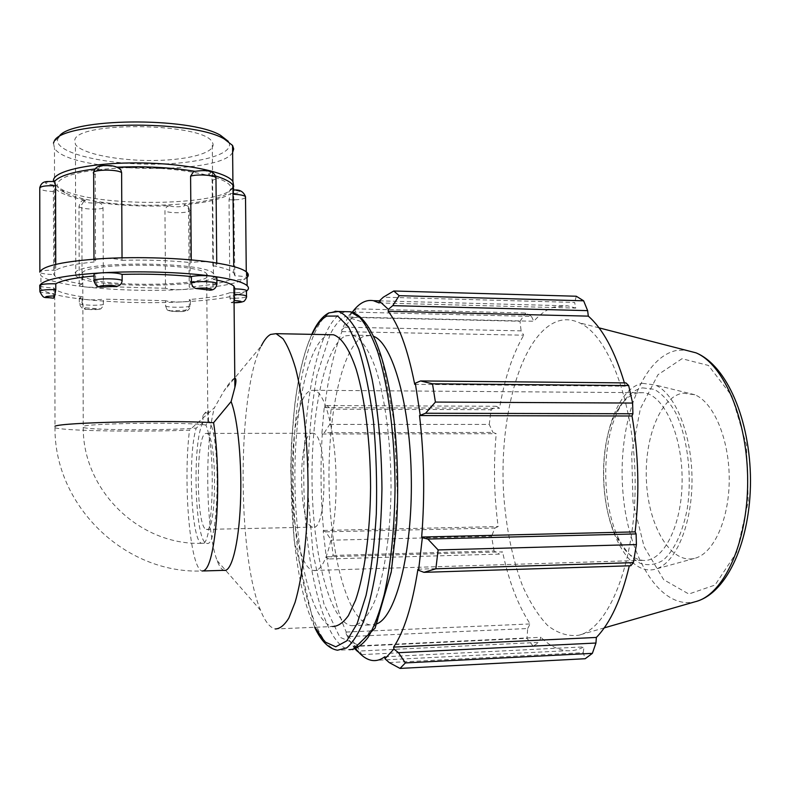 <?xml version="1.0" encoding="UTF-8"?>
<svg xmlns="http://www.w3.org/2000/svg" width="790" height="790" viewBox="0 0 790 790"><rect width="100%" height="100%" fill="white"/><g stroke="black" fill="none" stroke-linecap="round" stroke-linejoin="round"><path stroke-width="0.59" stroke-dasharray="3.95 2.96" d="M97.921 286.454L95.63 281.862L95.61 275.848L94.03 275.127M53.542 298.185L53.799 287.856C46.334 287.659 41.702 287.007 39.875 285.901M82.121 302.224C82.348 305.384 83.661 307.271 86.07 307.893L100.824 308.9L103.243 305.928L103.401 299.124C98.256 299.983 92.015 300.082 84.678 299.43L79.276 298.156L82.101 296.754L82.121 302.224L79.286 303.597C80.62 305.197 97.772 305.849 103.421 304.535M233.978 292.754L229.92 292.685L229.979 298.215L231.352 302.748L234.057 301.197M234.689 300.536L234.986 288.883M39.885 287.669L40.932 288.923C46.65 293.317 61.235 296.813 84.678 299.43C115.715 302.629 148.263 303.449 182.332 301.899C174.452 302.165 168.872 301.76 165.574 300.704L165.614 306.046L166.888 309.344L170.591 310.904L184.87 310.223C187.625 309.739 189.126 307.952 189.363 304.881L189.323 299.519L190.37 300.002C190.894 300.911 188.218 301.543 182.332 301.899C215.986 300.111 237.326 296.546 246.362 291.194L246.362 291.194C244.791 292.063 241.009 292.577 235.015 292.735M216.865 278.208L213.004 279.374L212.806 287.264L211.799 289.219L210.189 290.157M82.061 284.015C67.545 281.724 58.42 278.959 54.708 275.74L53.779 274.555L53.335 185.038L54.54 187.872C58.677 192.78 69.066 196.917 85.715 200.295L84.431 200.305L81.824 204.571L82.061 284.015L79.237 285.506L84.639 286.859C91.976 287.56 98.207 287.461 103.352 286.553L103.036 208.135C102.73 205.054 101.209 203.168 98.464 202.477C121.305 205.657 145.103 206.733 169.87 205.686C166.897 206.111 165.268 207.829 164.972 210.851L165.495 288.291C168.784 289.416 174.373 289.841 182.243 289.575C188.129 289.199 190.805 288.538 190.272 287.57L189.225 287.056L188.622 209.301L187.131 205.756L184.07 204.748C207.099 202.635 222.612 198.902 230.601 193.55L229.041 199.752L229.801 279.848C238.136 280.055 243.616 279.532 246.233 278.278L246.332 277.537C244.969 276.569 241.148 275.996 234.857 275.819L233.623 190.222M122.035 257.826L122.045 260.325C117.996 258.853 111.449 258.291 102.384 258.616C95.985 259.071 93.19 259.89 93.98 261.085L95.551 261.846L95.234 174.55C95.501 171.114 97.14 169.06 100.172 168.408L94.978 168.971M193.659 171.469L194.508 171.242M117.246 167.184L116.041 167.243L117.927 167.49M215.502 175.953L208.274 174.007C210.624 174.926 211.908 177.069 212.135 180.456L212.885 265.707C216.114 265.154 217.398 264.482 216.737 263.702L211.947 262.29C204.284 261.411 197.401 261.529 191.279 262.635L191.259 259.92M119.122 168.053C177.799 165.041 238.639 178.283 229.989 190.123C224.538 205.272 132.987 210.525 84.481 199.031C76.245 197.194 69.708 195.091 64.889 192.721C58.904 189.738 56.406 186.647 57.374 183.438C61.66 175.38 82.18 170.255 118.925 168.063M55.734 264.383L55.744 270.269C61.413 266.625 74.675 263.811 95.551 261.846M122.045 260.325C146.673 259.673 169.751 260.443 191.279 262.635M212.885 265.707C224.093 267.889 231.065 270.299 233.781 272.925L234.857 275.819M229.801 279.848C221.881 283.106 208.363 285.506 189.225 287.056M247.043 277.576L246.233 278.278C237.197 283.946 215.877 287.708 182.243 289.575C148.194 291.194 115.666 290.286 84.639 286.859C61.205 284.064 46.63 280.332 40.922 275.671L39.865 272.461C41.682 273.636 46.314 274.328 53.779 274.555M55.744 270.269C46.61 270.042 41.268 270.615 39.698 271.967M234.798 378.203L234.245 378.351C231.934 379.654 228.517 383.861 223.985 390.971L214.475 407.68L189.511 430.155C138.981 432.1 64.513 430.965 54.994 427.765C53.364 427.262 53.355 426.748 54.964 426.215M82.101 296.754C67.575 294.601 58.45 292.014 54.727 288.972L53.799 287.856M165.574 300.704L103.401 299.124M229.92 292.685C222 295.766 208.471 298.037 189.323 299.519M213.004 279.374L216.885 280.114M94.04 275.987L95.61 275.848M205.904 425.079C190.449 421.85 84.658 423.173 82.674 426.64L83.256 427.469C82.644 489.998 139.139 545.544 201.727 543.313C212.806 550.571 216.618 448.7 205.904 425.079L208.471 420.922L208.402 413.822C209.162 408.855 207.336 409.497 202.921 415.738C204.689 412.686 206.516 412.044 208.402 413.822M202.921 415.738L202.981 422.699L196.236 428.071C187.457 455.435 191.318 542.335 201.727 543.313L206.496 543.194C219.205 550.907 221.23 431.646 208.471 420.922M202.981 422.699C191.97 440.583 194.725 542.088 206.496 543.194M224.044 570.341C221.605 569.679 219.304 566.44 217.151 560.633C205.854 531.828 204.432 442.736 214.475 407.68M352.271 312.257L349.101 317.017L348.923 315.338L352.024 312.178M352.755 311.606L356.567 308.851L352.31 317.412L344.667 327.188L341.675 330.101L348.923 315.338M341.675 330.101L341.922 331.603C333.973 351.619 328.215 376.968 324.67 407.64L324.275 406.939L326.803 405.566L331.129 409.171L329.736 424.418L324.354 432.713L321.885 433.582L324.275 406.939M321.885 433.582L322.3 434.026C320.246 466.189 320.681 498.332 323.594 530.455L323.189 530.939L325.697 531.848L331.326 540.192L333.143 555.419L328.897 558.945L326.31 557.533L323.189 530.939M326.31 557.533L326.695 556.782C331.089 587.395 337.597 612.477 346.227 632.03L346.02 633.59L357.179 646.329L361.741 654.614L359.055 652.609M355.174 649.202L349.457 640.581L346.02 633.59M353.792 647.83L353.92 646.092L355.974 648.955M377.136 623.745L370.115 624.92C347.64 621.187 330.269 554.639 329.075 484.547C327.643 414.434 342.188 345.714 363.963 336.204L370.915 335.483L373.7 336.352M353.92 646.092L540.943 637.293L538.8 642.389L357.712 651.108M361.741 654.614L533.211 646.22L538.8 642.389M326.695 556.782L502.568 551.874L499.428 554.106L328.897 558.945M333.143 555.419L494.056 550.966L499.428 554.106M322.3 434.026L496.229 433.69L492.95 432.436L324.354 432.713M329.736 424.418L489.237 424.437L492.95 432.436M341.922 331.603L523.721 335.207L521.114 330.852L344.667 327.188M352.31 317.412L519.988 321.254L521.114 330.852M379.111 302.955L575.752 308.09L574.646 302.422L383.328 297.188M576.295 296.24L574.646 302.422M414.72 384.345L625.344 386.192L625.957 382.903M642.635 387.87L654.248 389.342C662 393.667 669.091 401.379 675.509 412.479C687.458 437.097 692.267 475.076 687.32 508.286C682.817 532.43 674.008 550.956 662.988 560.337C655.374 564.88 647.701 565.837 639.969 563.211C632.474 558.629 625.749 551.183 619.804 540.854C600.894 505.284 601.072 438.934 620.17 406.929C626.559 395.899 634.044 389.549 642.635 387.87M638.251 392.828C630.193 394.348 623.152 400.303 617.128 410.711C599.126 440.889 598.948 503.872 616.783 537.437C624.12 551.558 632.81 559.202 642.853 560.377C663.027 562.599 682.125 526.061 682.125 480.221C682.372 434.411 663.491 394.289 643.317 392.699L638.251 392.828M642.507 383.328L655.098 384.937C675.223 393.183 692.218 434.944 692 480.646C691.961 526.357 674.749 564.909 654.584 569.383C629.62 575.337 606.72 533.625 604.014 484.872C600.894 436.169 617.977 387.781 642.507 383.328M311.309 390.448L314.173 390.29C325.589 391.889 336.323 435.122 336.115 484.596C336.046 534.099 325.095 573.214 313.679 570.479C286.365 567.724 284.38 396.313 311.309 390.448M352.389 312.09L531.443 316.395L525.775 313.028L356.567 308.851M349.101 317.017L533.783 321.254C540.034 314.203 546.729 309.473 553.859 307.073L567.773 305.849L575.752 308.09M531.443 316.395L533.783 321.254M558.342 321.007C565.245 318.913 572.276 319.506 579.426 322.804C609.08 335.592 635.496 406.001 635.16 485.1C635.061 564.218 608.27 628.889 578.557 635.269C567.872 636.513 557.562 633.264 547.638 625.502C538.178 615.489 529.794 602.227 522.467 585.726C512.335 558.619 506.044 527.868 503.605 493.474C498.905 414.355 521.835 332.936 558.342 321.007M624.406 382.883L625.344 386.192M630.815 565.749L630.035 562.599L629.314 565.798M389.223 662.573L583.208 652.688L585.183 658.732M583.208 652.688L584.047 646.882C578.32 649.864 572.572 651.138 566.815 650.723C557.73 649.933 549.099 645.46 540.943 637.293M533.211 646.22L526.979 638.33L357.179 646.329M349.131 636.552L527.69 628.524L526.979 638.33M527.69 628.524L530.13 623.942C517.993 605.318 508.8 581.302 502.568 551.874M494.056 550.966L491.548 536.292L331.326 540.192M325.697 531.848L494.935 528.026L491.548 536.292M494.935 528.026L498.174 526.555C494.017 495.636 493.375 464.688 496.229 433.69M489.237 424.437L491.133 409.704L331.129 409.171M326.803 405.566L496.327 406.267L491.133 409.704M496.327 406.267L499.537 408.282C504.504 378.746 512.562 354.384 523.721 335.207M519.988 321.254L525.775 313.028M324.67 407.64L499.537 408.282M323.594 530.455L498.174 526.555M346.227 632.03L530.13 623.942M384.76 656.776L584.047 646.882M417.94 569.195L630.035 562.599M345.576 335.859L352.251 335.128C360.625 337.695 368.92 349.358 376.03 369.611C385.174 398.486 390.902 442.045 391.05 487.163C390.655 532.193 384.691 573.738 375.398 599.442C368.18 617.227 359.825 626.026 351.451 625.71C329.874 621.928 313.235 555.103 312.09 484.754C310.727 414.394 324.68 345.428 345.576 335.859M217.151 560.633L260.572 610.344C265.075 621.562 269.973 627.764 275.256 628.968L332.63 626.519C311.981 622.668 296.072 555.567 294.986 484.971C293.692 414.355 307.043 345.131 327.05 335.513L329.677 334.693M683.004 393.153L694.825 394.743C713.696 402.347 729.417 439.349 729.229 479.629C729.19 519.919 713.271 554.136 694.37 558.421C670.977 564.109 649.163 527.197 646.576 483.51C643.583 439.892 659.907 396.748 683.004 393.153M311.862 433.246L312.998 433.246C327.81 433.266 327.534 532.727 312.741 527.118C298.432 526.219 297.632 434.233 311.862 433.246M205.785 433.434L206.615 433.434C217.349 433.443 217.072 535.255 206.348 529.409C195.989 528.382 195.486 434.441 205.785 433.434M260.572 610.344C236.951 554.047 237.395 392.057 261.302 345.961L223.985 390.971M232.616 152.401C220.598 175.874 69.076 172.921 54.471 148.253L53.473 143.069M58.736 137.193L57.729 139.188C53.987 152.055 100.3 163.806 148.313 164.172C196.394 164.833 236.97 154.218 228.35 141.4M232.961 187.674C222.049 206.318 95.462 207.632 61.492 189.353L54.53 184.228L53.325 181.315M74.744 140.166C76.936 120.771 204.926 123.013 212.273 142.269C218.395 151.739 190.785 159.965 155.057 160.459C119.438 161.091 81.716 153.892 75.425 144.422L74.744 140.166M75.109 273.054C77.331 260.67 206.111 261.362 213.428 273.597C229.564 287.58 88.687 289.792 75.791 275.759L75.109 273.054M82.2 273.271C84.609 262.162 199.91 262.813 206.634 273.804C221.299 286.365 94.217 288.37 82.782 275.75L82.2 273.271M165.495 288.291L103.352 286.553M94.049 280.411L94.049 281.171L95.63 281.862M39.885 291.026L39.885 291.678C41.702 292.754 46.343 293.386 53.809 293.584M98.869 309.236C93.447 310.361 79.326 308.9 86.07 307.893M229.979 298.215L234.028 298.265M234.995 298.255C241.325 298.087 245.167 297.553 246.539 296.645M234.067 302.728L231.638 302.708M213.053 285.259L216.924 284.104M85.715 200.295C79.01 201.796 93.072 204.175 98.464 202.477M103.036 208.135C97.417 210.051 80.323 208.955 79 206.575L81.824 204.571M54.51 181.493C42.917 182.144 42.522 183.329 53.335 185.038M116.041 167.243C112.2 164.606 94.523 165.91 100.172 168.408M208.274 174.007C216.243 172.269 201.944 169.337 195.337 171.381M230.601 193.55L233.02 193.599M234.057 193.58C242.283 192.493 242.214 191.378 233.83 190.222M169.87 205.686C172.842 207.721 188.425 206.694 184.07 204.748M165.614 306.046C169.544 308.051 193.313 307.389 190.41 305.345L189.363 304.881M184.87 310.223C189.225 311.457 173.573 312.208 170.591 310.904M188.622 209.301L189.669 210.012C192.572 213.053 168.902 213.853 164.972 210.851M245.522 197.569C244.15 198.883 240.348 199.643 234.117 199.85M233.08 199.87L229.041 199.752M215.976 178.807L212.135 180.456M95.234 174.55L93.664 173.504L93.645 172.417M53.621 191.555C46.195 191.21 41.574 190.242 39.757 188.642L39.737 187.694M203.692 570.953L202.151 570.992C189.975 569.106 182.905 482.749 189.511 430.155M82.782 275.75L83.256 427.469C90.741 430.244 166.562 430.56 196.236 428.071M352.834 649.657L349.368 649.657C324.265 645.094 305.325 567.546 303.883 486.808C302.205 406.04 317.718 325.687 341.833 312.929L345.763 311.655M330.013 334.703L316.849 375.685C310.628 411.343 307.656 450.33 307.932 492.664L312.959 552.97L323.94 603.896L339.819 637.214L358.581 645.183L377.057 622.708L391.277 570.627L397.548 498.154L394.091 421.672L381.925 358.956L364.318 322.508L345.299 316.533C339.789 319.269 334.703 325.302 330.042 334.634M335.098 311.25L330.171 312.652C306.718 325.46 291.629 406.001 293.258 486.946C294.65 567.862 313.057 645.608 337.478 650.229L349.368 649.657M314.943 627.27C284.232 567.082 282.899 393.45 312.159 334.358M696.632 601.328L695.259 601.713C659.186 610.522 626.875 554.076 622.708 489.227C617.948 424.437 640.937 358.492 675.924 350.582L684.96 349.99M681.997 358.709L657.961 374.727L640.384 408.618L631.714 453.608L633.017 502.213L644.136 546.779L663.699 579.692L688.831 594.031L715.059 585.035L736.695 552.299L748.239 501.719L746.432 444.958L731.826 395.879L708.442 365.454L681.997 358.709M79.276 298.156L79.286 303.597C81.005 308.011 83.543 309.927 86.88 309.354L100.034 309.166M231.352 302.748L234.077 302.777M84.431 200.305C81.844 199.929 80.037 202.023 79 206.575L79.237 285.506M166.888 309.344C167.203 310.845 172.003 311.586 181.266 311.566C188.613 311.448 189.551 309.344 190.41 305.345L190.37 300.002M187.131 205.756C187.862 205.775 188.711 207.187 189.669 210.012L190.272 287.57M246.273 271.809L246.332 277.537M216.727 263.021L216.737 263.702M93.971 259.169L93.98 261.085M54.708 275.74L54.54 187.872M233.781 272.925L233.722 266.566M54.727 288.972L54.994 427.765C54.263 505.363 124.553 574.103 202.151 570.992M39.865 271.622L39.865 272.461M349.457 640.581L359.045 649.933M616.783 537.437L619.804 540.854M617.128 410.711L620.17 406.929M313.679 570.479L642.853 560.377M314.173 390.29L643.317 392.699M311.783 334.358C304.051 352.063 298.373 375.576 294.749 404.885L291.471 443.447L290.71 470.386L294.117 540.093L314.647 627.29M372.406 660.499L566.815 650.723M379.417 300.842L567.773 305.849M599.018 327.85L579.426 322.804M604.251 627.882L578.557 635.269M206.348 529.409L312.741 527.118M206.615 433.434L312.998 433.246M351.451 625.71L370.115 624.92M352.251 335.128L370.915 335.483M694.825 394.743L655.098 384.937M694.37 558.421L654.584 569.383M58.312 137.855L54.066 141.677M54.53 184.228L54.471 148.253M207.889 422.077L206.634 273.804M40.932 288.923L40.922 275.671M229.989 190.123L232.961 187.25M64.889 192.721L61.492 189.353M213.428 273.597L212.273 142.269M75.791 275.759L75.425 144.422"/><path stroke-width="1.19" d="M122.144 280.43C121.808 283.887 119.952 285.842 116.584 286.306L100.636 287.145L97.921 286.454C96.775 286.592 95.481 284.825 94.049 281.171C90.277 278.574 117.285 277.873 122.144 280.43L122.114 274.387C146.752 273.755 169.85 274.456 191.387 276.5C197.51 275.453 204.403 275.345 212.066 276.164L216.855 277.488L216.865 278.208M94.049 280.411L94.03 275.127C93.24 274.012 96.044 273.231 102.443 272.787C111.509 272.471 118.066 273.004 122.114 274.387M39.885 291.026L39.717 285.437C41.277 284.153 46.64 283.62 55.774 283.817L55.784 289.644L54.717 295.885L53.542 298.185C42.68 297.139 43.075 296.369 54.717 295.885M235.015 292.735L233.978 292.754M216.885 280.114C225.871 281.99 231.549 283.995 233.909 286.158L234.986 288.883C241.276 289.051 245.107 289.584 246.47 290.493L246.47 291.095C248.86 289.347 249.077 287.54 247.132 285.684L246.994 272.432C248.741 274.179 248.751 275.898 247.043 277.576M216.924 284.104L216.914 283.413C216.667 286.839 214.732 290.078 210.189 290.157L196.275 288.538C193.392 287.916 191.782 285.891 191.427 282.465L191.387 276.5M94.978 168.971C72.759 171.786 59.299 175.923 54.609 181.364M194.508 171.242C170.719 167.421 144.965 166.068 117.246 167.184M233.83 190.222L232.931 185.067C230.532 181.828 224.716 178.797 215.502 175.953M191.259 259.92L190.597 176.17L193.659 171.469C201.835 170.571 213.823 168.408 215.966 177.76L215.976 178.807M117.927 167.49L120.831 169.801L121.621 172.635L122.035 257.826M54.668 181.374L55.586 185.759L55.734 264.383M234.057 301.197L234.689 300.536C243.597 301.306 243.399 302.037 234.067 302.728M39.698 271.967C43.351 265.647 64.257 261.194 102.384 258.616C138.428 256.464 183.063 258.034 211.947 262.29C231.253 265.183 242.935 268.56 246.994 272.432M54.964 426.215C62.341 422.403 167.806 420.013 213.586 422.699L231.105 401.597L234.887 387.396C236.328 381.481 236.299 378.42 234.798 378.203M55.774 283.817C61.255 280.47 74.013 277.863 94.04 275.987M39.885 287.669L39.717 285.437C43.371 279.472 64.286 275.256 102.443 272.787C138.507 270.733 183.161 272.175 212.066 276.164C231.381 278.87 243.063 282.04 247.132 285.684M231.105 401.597C237.988 419.125 242.224 464.007 240.417 504.405C238.659 544.883 231.361 572.434 224.044 570.341L203.692 570.953M423.934 572.335L435.863 568.79L438.124 549.939L427.834 539.047L422.344 537.743L418.572 570.281L423.934 572.335L630.815 565.749L633.392 562.638L435.863 568.79M422.344 537.743L421.663 537.042C424.921 496.09 424.21 455.603 419.52 415.56L425.583 413.239L435.409 402.08L432.486 383.802L420.547 380.948L415.303 383.199L420.171 414.79M415.303 383.199L414.72 384.345C407.778 349.279 398.911 324.917 388.127 311.26L388.374 309.364L392.729 305.651L399.177 295.677L393.766 290.997L383.328 297.188L379.259 301L388.374 309.364M379.259 301L379.111 302.955L373.394 300.684C365.889 299.39 358.848 303.251 352.271 312.257M355.974 648.955C361.198 655.828 366.678 659.68 372.406 660.499C376.524 661.033 380.642 659.798 384.76 656.776L384.967 658.771L389.223 662.573L400.026 668.419L405.359 662.929L398.476 652.688L393.934 649.024L384.967 658.771M393.934 649.024L393.618 647.099C404.085 631.664 412.192 605.693 417.94 569.195L418.572 570.281M373.7 336.352C392.591 343.443 410.405 405.171 411.313 478.77C412.37 552.368 396.057 615.904 377.136 623.745M421.663 537.042L635.14 531.877L636.118 533.912L427.834 539.047M438.124 549.939L636.414 544.567L636.118 533.912M393.618 647.099L596.361 637.441L595.946 643.03L398.476 652.688M405.359 662.929L592.391 653.35L595.946 643.03M359.055 652.609L355.174 649.202M357.712 651.108L357.12 651.138M352.024 312.178L352.755 311.606M393.766 290.997L576.295 296.24L583.632 300.802L399.177 295.677M432.486 383.802L628.672 385.55L625.957 382.903L420.547 380.948M392.729 305.651L587.632 310.638L583.632 300.802M587.632 310.638L588.323 316.138C602.81 328.838 614.837 351.086 624.406 382.883M628.672 385.55L632.612 403.058L435.409 402.08M425.583 413.239L632.899 413.763L632.612 403.058M632.899 413.763L632.03 415.994C638.567 454.181 639.604 492.802 635.14 531.877M636.414 544.567L633.392 562.638M629.314 565.798C621.394 599.087 610.413 622.974 596.361 637.441M592.391 653.35L585.183 658.732L400.026 668.419M419.52 415.56L632.03 415.994M388.127 311.26L588.323 316.138M329.677 334.693L333.429 334.762C341.448 337.34 349.387 349.042 356.201 369.374C364.96 398.367 370.441 442.114 370.569 487.44C370.194 532.667 364.476 574.389 355.569 600.183L348.39 615.647C343.245 622.767 337.992 626.391 332.63 626.519M261.302 345.961C264.206 340.065 267.297 336.224 270.575 334.437L276.075 333.666L282.938 338.673C287.481 345.269 291.727 355.263 295.687 368.654C303.232 398.012 307.952 442.341 308.041 488.269C307.695 534.109 302.738 576.364 295.045 602.444L288.854 618.057C284.41 625.236 279.877 628.87 275.256 628.968M53.473 143.069L54.066 141.677C59.902 121.196 191.723 119.122 224.321 139L232.556 145.459L233.712 148.974L232.616 152.401M228.35 141.4L220.509 135.307C189.807 116.545 67.101 117.937 58.736 137.193M53.325 181.315L53.532 179.557C56.041 170.127 94.504 162.335 140.215 162.928C185.917 163.431 226.621 172.062 232.902 181.424L233.702 186.381M232.961 187.25L233.583 186.647L232.961 187.674M100.636 287.145C94.958 285.565 112.723 284.617 116.584 286.306M55.784 289.644C45.05 289.486 39.757 290.157 39.885 291.678C44.398 299.953 43.302 296.536 53.572 298.235M234.028 298.265L234.995 298.255M246.539 296.645L246.519 296.072C245.157 295.184 241.335 294.66 235.035 294.502M216.855 277.488L216.914 283.413C215.492 281.596 197.954 280.934 191.427 282.465M196.275 288.538C202.921 287.175 217.29 289.002 209.271 290.167M233.02 193.599L234.057 193.58M234.067 194.3C240.328 194.587 244.15 195.387 245.512 196.7L245.522 197.569M234.117 199.85L233.08 199.87M190.597 176.17C197.095 173.948 214.544 175.064 215.966 177.76L216.727 263.021M93.971 259.169L93.664 173.504C89.912 169.643 116.792 168.803 121.621 172.635M39.865 271.622L39.757 188.642C39.628 186.391 44.902 185.433 55.586 185.759M213.586 422.699C217.724 449.026 218.889 489.701 216.322 521.509C213.201 554.738 208.481 571.239 202.151 570.992M345.763 311.655L350.296 311.764L359.825 317.491C366.145 324.996 372.08 336.372 377.62 351.629C388.196 385.076 394.872 435.863 395.049 488.566C394.467 528.777 390.892 564.02 384.315 594.287C379.585 612.329 374.233 626.618 368.259 637.135C362.067 645.312 355.776 649.489 349.368 649.657M314.647 627.29C321.115 641.085 328.719 648.738 337.478 650.229L346.771 647.82C352.952 642.517 358.788 633.195 364.259 619.854C369.384 604.281 373.66 585.469 377.077 563.418C379.881 539.926 381.511 515.031 381.945 488.743C381.6 448.256 378.311 411.709 372.08 379.091C367.587 359.371 362.462 343.206 356.705 330.585C350.74 320.246 344.637 313.877 338.416 311.477L335.098 311.25M312.159 334.358C316.612 324.947 321.49 318.864 326.784 316.109L337.666 316.059L348.588 326.981L358.769 348.992C364.941 368.96 369.848 393.183 373.502 421.672C376.198 451.791 377.146 482.562 376.317 513.974C374.45 544.488 371.024 571.624 366.056 595.384L357.149 623.567L346.761 640.868L335.76 646.812L324.937 641.895L314.943 627.27M684.96 349.99L695.941 352.824C723.936 364.309 747.942 420.191 747.666 481.89C747.607 543.609 723.294 595.196 695.259 601.713L604.251 627.882M234.077 302.777C238.521 302.708 241.612 302.274 243.33 301.484C244.298 301.978 247.201 297.139 246.519 296.072L246.47 290.493M233.751 190.104C239.577 189.333 243.498 191.536 245.512 196.7L246.273 271.809M120.831 169.801C117.374 166.493 111.992 165.1 104.695 165.624C98.483 165.238 94.8 167.5 93.645 172.417M54.757 181.374C47.341 182.065 42.275 179.597 39.737 187.694M233.722 266.566L232.931 185.067M233.909 286.158L234.887 387.396M311.783 334.358C316.662 323.485 322.34 316.336 328.828 312.909L338.416 311.477L350.296 311.764C369.049 315.299 385.579 354.522 393.39 414.622C397.647 450.201 398.723 486.719 396.62 524.195L391.228 572.118L375.082 628.139L352.834 649.657M373.394 300.684L379.417 300.842M599.018 327.85L695.941 352.824C727.067 365.523 750.273 420.329 750.5 480.369C750.589 540.429 727.639 592.184 696.632 601.328M276.075 333.666L333.429 334.762M220.509 135.307L224.321 139M232.902 181.424L232.556 145.459"/></g></svg>
